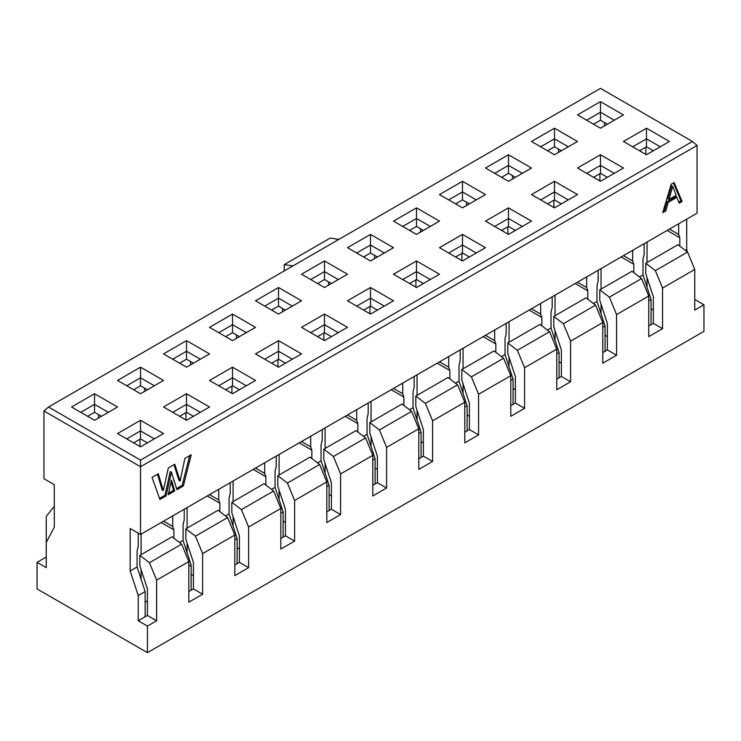 <?xml version="1.0" encoding="UTF-8"?>
<svg xmlns="http://www.w3.org/2000/svg" width="741" height="741" viewBox="0 0 741 741"><rect width="100%" height="100%" fill="white"/><g stroke="black" fill="none" stroke-linecap="round" stroke-linejoin="round"><path stroke-width="1.11" d="M54.297 507.622L53.435 507.289L46.248 516.412L46.248 542.449L54.297 527.166L54.297 484.679L43.951 478.705L43.951 410.996L48.545 407.013L600.469 88.364L692.455 141.475L697.049 145.458L697.049 213.167L140.531 534.474L130.184 528.5L130.184 570.978L137.085 566.995L137.085 551.063L138.234 546.423L138.234 533.14M686.703 219.141L686.703 249.68L687.444 251.94M694.752 299.466L703.95 304.783L703.95 331.338L147.431 652.636L37.05 588.91L37.05 562.354L46.248 557.037M639.557 150.766L646.458 146.783L646.458 138.817L632.657 146.783M660.259 146.783L646.458 138.817L646.458 128.193L623.459 141.475L646.458 154.749L669.456 141.475L646.458 128.193M646.458 146.783L653.358 150.766M593.569 124.21L600.469 120.227L600.469 112.261L586.668 120.227M614.261 120.227L600.469 112.261L600.469 101.637L577.471 114.92L600.469 128.193L623.459 114.92L600.469 101.637M600.469 120.227L607.361 124.21M600.469 154.749L577.471 168.022L600.469 181.304L623.459 168.022L600.469 154.749L600.469 165.373L614.261 173.338M554.472 128.193L531.473 141.475L554.472 154.749L577.471 141.475L554.472 128.193L554.472 138.817L568.273 146.783M655.368 270.622L662.556 288.054L694.752 269.465L687.565 252.042L655.368 270.622L645.772 263.305L645.772 273.725L653.358 296.9L653.358 323.372L648.755 326.021M694.752 269.465L694.752 310.09L703.95 304.783M599.775 289.861L609.38 297.178L616.568 314.601L616.568 355.235L607.361 349.919L607.361 323.456L599.775 300.281L599.775 289.861L631.971 271.271L641.576 278.588L648.755 296.02L648.755 336.646L662.556 328.68L653.358 323.372M604.489 125.868L604.489 122.552M558.501 149.108L558.501 152.424M687.565 252.042L677.959 244.715L645.772 263.305M662.556 328.68L662.556 288.054M648.755 300.809L651.061 299.484L643.012 274.902L639.437 276.967M651.061 324.697L651.061 299.484M686.703 249.68L685.434 250.412M678.654 223.791L678.654 234.415L679.803 237.731L679.803 246.123M645.883 147.116L645.883 154.415M669.456 229.099L678.654 234.415M644.161 243.706L644.161 254.33L643.012 258.97L643.012 274.902M647.032 242.048L647.032 262.573M647.032 277.588L647.032 287.193M651.061 308.765L653.358 310.09M679.803 237.731L667.159 230.432M601.044 268.603L601.044 289.129M601.044 304.143L601.044 313.749M605.064 335.321L607.361 336.646M633.814 272.679L633.814 264.287L621.162 256.979M632.657 250.347L632.657 260.962L633.814 264.287M599.895 173.672L599.895 180.971M623.459 255.654L632.657 260.962M669.04 199.403L676.163 195.291L672.689 186.399L669.04 199.403L667.891 198.745L671.541 185.741L672.689 186.399M668.234 202.339L676.913 197.328L675.764 196.661L667.085 201.672L668.234 202.339L665.835 210.879L664.677 210.212L663.214 211.065M667.085 201.672L664.677 210.212M673.439 182.981L680.951 200.82L682.1 201.478L674.143 182.582L671.189 184.287L662.732 212.667L665.835 210.879M676.913 197.328L679.201 203.154L682.1 201.478M680.951 200.82L678.784 202.071M609.38 297.178L641.576 278.588M616.568 314.601L648.755 296.02M586.668 173.338L600.469 165.373L600.469 173.338L607.361 177.321M540.671 146.783L554.472 138.817L554.472 146.783L561.372 150.766M697.049 145.458L140.531 466.756L140.531 534.474M168.235 494.692L171.477 479.964L174.737 490.959L168.235 494.692M163.289 490.542L168.327 467.969L174.793 464.236L180.109 481.011L184.88 458.41L191.215 454.752L183.323 486.013L176.951 489.681L171.403 472.165L166.095 495.924L159.908 499.48L152.035 477.38L158.296 473.758L163.289 490.542L162.131 489.875L157.49 474.231M616.568 355.235L602.766 363.201L602.766 322.567L570.57 341.156L570.57 381.782L556.769 389.757L556.769 349.122L524.572 367.712L524.572 408.337L510.781 416.303L510.781 375.678L478.584 394.268L478.584 434.893L464.783 442.859L464.783 402.233L432.587 420.823L432.587 461.448L418.795 469.414L418.795 428.789L386.598 447.369L386.598 488.004L372.797 495.97L372.797 455.345L340.601 473.925L340.601 514.56L326.809 522.525L326.809 481.891L294.612 500.481L294.612 541.106L280.811 549.072L280.811 508.446L248.615 527.036L248.615 567.662L234.823 575.627L234.823 535.002L202.626 553.592L202.626 594.217L188.825 602.183L188.825 561.558L156.629 580.147L156.629 620.773L147.431 626.08L147.431 652.636M561.372 363.201L559.075 361.867M469.386 416.303L467.089 414.979M377.401 469.414L375.103 468.09M423.389 442.859L421.092 441.534M331.403 495.97L329.106 494.645M285.415 522.525L283.118 521.192M193.429 575.627L191.122 574.303M147.431 602.183L145.134 600.858M239.417 549.072L237.12 547.747M515.375 389.757L513.078 388.423M692.455 141.475L140.531 460.115L140.531 466.756L43.951 410.996M147.431 626.08L138.234 620.773L138.234 595.56L130.184 570.978M46.248 542.449L46.248 567.662L37.05 562.354M171.069 481.807L173.589 490.292L174.737 490.959M173.589 490.292L168.568 493.173M173.996 464.7L178.951 480.353L180.109 481.011M189.677 455.65L182.175 485.346L183.323 486.013M182.175 485.346L176.59 488.56M166.095 495.924L164.947 495.266L170.254 471.498L171.403 472.165M164.947 495.266L159.519 498.387M139.956 439.209L139.956 446.508M163.529 521.192L172.727 526.508L172.727 515.884M179.507 542.505L183.083 540.448L183.083 524.517L184.231 519.867L184.231 509.243M172.727 526.508L173.876 529.824L173.876 538.216M185.954 412.654L185.954 419.952M209.527 494.636L218.725 499.953L218.725 489.329M225.505 515.949L229.071 513.893L229.071 497.961L230.219 493.311L230.219 482.687M218.725 499.953L219.873 503.269L219.873 511.661M231.942 386.098L231.942 393.397M255.515 468.09L264.713 473.397L264.713 462.773M271.493 489.393L275.068 487.337L275.068 471.406L276.217 466.756L276.217 456.132M264.713 473.397L265.862 476.713L265.862 485.105M277.94 359.542L277.94 366.851M301.513 441.534L310.711 446.842L310.711 436.217M317.491 462.847L321.057 460.782L321.057 444.85L322.205 440.2L322.205 429.585M310.711 446.842L311.859 450.158L311.859 458.549M323.928 332.987L323.928 340.295M347.501 414.979L356.699 420.286L356.699 409.671M363.479 436.292L367.054 434.226L367.054 418.295L368.203 413.654L368.203 403.03M356.699 420.286L357.847 423.611L357.847 432.003M369.926 306.441L369.926 313.739M393.499 388.423L402.696 393.73L402.696 383.116M409.477 409.736L413.043 407.68L413.043 391.739L414.191 387.098L414.191 376.474M402.696 393.73L403.845 397.056L403.845 405.447M415.914 279.885L415.914 287.184M439.487 361.867L448.685 367.184L448.685 356.56M455.465 383.18L459.04 381.124L459.04 365.193L460.189 360.543L460.189 349.919M448.685 367.184L449.843 370.5L449.843 378.892M461.912 253.329L461.912 260.628M485.485 335.312L494.682 340.628L494.682 330.004M501.462 356.625L505.029 354.569L505.029 338.637L506.177 333.987L506.177 323.363M494.682 340.628L495.831 343.944L495.831 352.336M507.9 226.774L507.9 234.082M531.473 308.765L540.671 314.073L540.671 303.449M547.451 330.078L551.026 328.013L551.026 312.081L552.175 307.432L552.175 296.817M540.671 314.073L541.828 317.389L541.828 325.781M553.898 200.218L553.898 207.526M577.471 282.21L586.668 287.517L586.668 276.893M593.448 303.523L597.014 301.457L597.014 285.526L598.163 280.885L598.163 270.261M586.668 287.517L587.817 290.843L587.817 299.225M570.57 341.156L563.382 323.734L553.786 316.416L553.786 326.837L561.372 350.011L561.372 376.474L570.57 381.782M561.372 376.474L556.769 379.133M549.59 331.699L517.394 350.289L507.789 342.972L539.985 324.382L549.59 331.699L556.769 349.122M517.394 350.289L524.572 367.712M507.789 342.972L507.789 353.392L515.375 376.558L515.375 403.03L524.572 408.337M515.375 403.03L510.781 405.688M503.593 358.255L471.396 376.845L461.8 369.527L493.988 350.938L503.593 358.255L510.781 375.678M471.396 376.845L478.584 394.268M461.8 369.527L461.8 379.938L469.386 403.113L469.386 429.585L478.584 434.893M469.386 429.585L464.783 432.235M457.605 384.811L425.408 403.391L415.803 396.074L447.999 377.493L457.605 384.811L464.783 402.233M425.408 403.391L432.587 420.823M415.803 396.074L415.803 406.494L423.389 429.669L423.389 456.141L432.587 461.448M423.389 456.141L418.795 458.79M411.607 411.357L379.411 429.947L369.815 422.629L402.002 404.04L411.607 411.357L418.795 428.789M379.411 429.947L386.598 447.369M369.815 422.629L369.815 433.05L377.401 456.224L377.401 482.687L386.598 488.004M377.401 482.687L372.797 485.346M365.619 437.912L333.422 456.502L323.817 449.185L356.013 430.595L365.619 437.912L372.797 455.345M333.422 456.502L340.601 473.925M323.817 449.185L323.817 459.605L331.403 482.78L331.403 509.243L340.601 514.56M331.403 509.243L326.809 511.901M319.621 464.468L287.425 483.058L277.819 475.741L310.016 457.151L319.621 464.468L326.809 481.891M287.425 483.058L294.612 500.481M277.819 475.741L277.819 486.161L285.415 509.326L285.415 535.799L294.612 541.106M285.415 535.799L280.811 538.457M273.633 491.024L241.436 509.613L231.831 502.296L264.028 483.706L273.633 491.024L280.811 508.446M241.436 509.613L248.615 527.036M231.831 502.296L231.831 512.707L239.417 535.882L239.417 562.354L248.615 567.662M239.417 562.354L234.823 565.013M227.635 517.579L195.439 536.16L185.834 528.842L218.03 510.262L227.635 517.579L234.823 535.002M195.439 536.16L202.626 553.592M185.834 528.842L185.834 539.263L193.429 562.438L193.429 588.91L202.626 594.217M193.429 588.91L188.825 591.559M181.647 544.135L149.45 562.715L139.845 555.398L172.042 536.808L181.647 544.135L188.825 561.558M149.45 562.715L156.629 580.147M139.845 555.398L139.845 565.818L147.431 588.993L147.431 615.456L156.629 620.773M147.431 615.456L138.234 620.773M607.361 349.919L602.766 352.577M553.786 316.416L585.974 297.826L595.579 305.144L602.766 322.567M595.579 305.144L563.382 323.734M597.014 301.457L605.064 326.04L605.064 351.253M555.046 295.15L555.046 315.685M555.046 330.699L555.046 340.304M587.817 290.843L575.173 283.534M551.026 328.013L559.075 352.596L559.075 377.799M463.06 348.261L463.06 368.796M463.06 383.801L463.06 393.415M495.831 343.944L483.178 336.646M459.04 381.124L467.089 405.697L467.089 430.91M371.074 401.372L371.074 421.898M371.074 436.912L371.074 446.517M403.845 397.056L391.192 389.747M367.054 434.226L375.103 458.809L375.103 484.021M417.072 374.816L417.072 395.342M417.072 410.357L417.072 419.962M449.843 370.5L437.19 363.201M413.043 407.68L421.092 432.253L421.092 457.466M325.086 427.918L325.086 448.453M325.086 463.468L325.086 473.073M357.847 423.611L345.204 416.303M321.057 460.782L329.106 485.364L329.106 510.577M275.068 487.337L283.118 511.92L283.118 537.123M279.088 454.474L279.088 475.009M279.088 490.023L279.088 499.629M311.859 450.158L299.207 442.859M187.102 507.585L187.102 528.12M187.102 543.125L187.102 552.73M219.873 503.269L207.221 495.97M183.083 540.448L191.122 565.022L191.122 590.234M141.105 579.286L141.105 569.681M141.105 554.666L141.105 534.141M137.085 566.995L145.134 591.577L145.134 616.79M173.876 529.824L161.232 522.525M229.071 513.893L237.12 538.466L237.12 563.679M233.1 481.029L233.1 501.564M233.1 516.57L233.1 526.184M265.862 476.713L253.218 469.414M509.058 321.705L509.058 342.24M509.058 357.255L509.058 366.86M541.828 317.389L529.176 310.09M505.029 354.569L513.078 379.142L513.078 404.354M53.435 507.289L54.297 506.788M466.515 202.21L466.515 205.535M420.517 228.765L420.517 232.09M374.52 255.321L374.52 258.637M328.532 281.876L328.532 285.192M282.534 308.432L282.534 311.748M236.546 334.988L236.546 338.304M190.548 361.534L190.548 364.859M144.56 388.089L144.56 391.405M98.562 414.645L98.562 417.961M512.503 175.663L512.503 178.979M292.871 265.954L284.266 264.602L330.254 238.046L338.869 239.399M284.266 264.602L284.266 270.919M48.545 407.013L140.531 460.115M508.483 154.749L531.473 168.022L508.483 181.304L485.485 168.022L508.483 154.749L508.483 165.373L522.275 173.338M554.472 207.86L531.473 194.577L554.472 181.304L577.471 194.577L554.472 207.86M462.486 260.962L439.487 247.689L462.486 234.406L485.485 247.689L462.486 260.962M416.498 234.406L393.499 221.133L416.498 207.86L439.487 221.133L416.498 234.406M370.5 287.517L393.499 300.79L370.5 314.073L347.501 300.79L370.5 287.517L370.5 298.141L384.301 306.107M324.502 260.962L347.501 274.244L324.502 287.517L301.513 274.244L324.502 260.962L324.502 271.586L338.304 279.552M370.5 260.962L347.501 247.689L370.5 234.406L393.499 247.689L370.5 260.962M416.498 287.517L393.499 274.244L416.498 260.962L439.487 274.244L416.498 287.517M324.502 314.073L347.501 327.346L324.502 340.628L301.513 327.346L324.502 314.073L324.502 324.697L338.304 332.663M278.514 287.517L301.513 300.79L278.514 314.073L255.515 300.79L278.514 287.517L278.514 298.141L292.315 306.107M232.517 314.073L255.515 327.346L232.517 340.628L209.527 327.346L232.517 314.073L232.517 324.697L246.318 332.663M278.514 367.184L255.515 353.902L278.514 340.628L301.513 353.902L278.514 367.184M140.531 367.184L163.529 380.457L140.531 393.73L117.541 380.457L140.531 367.184L140.531 377.799L154.332 385.765M186.528 393.73L209.527 407.013L186.528 420.286L163.529 407.013L186.528 393.73L186.528 404.354L200.329 412.32M94.542 393.73L117.541 407.013L94.542 420.286L71.544 407.013L94.542 393.73L94.542 404.354L108.343 412.32M140.531 420.286L163.529 433.568L140.531 446.842L117.541 433.568L140.531 420.286L140.531 430.91L154.332 438.876M186.528 340.628L209.527 353.902L186.528 367.184L163.529 353.902L186.528 340.628L186.528 351.243L200.329 359.209M232.517 393.73L209.527 380.457L232.517 367.184L255.515 380.457L232.517 393.73M508.483 234.406L485.485 221.133L508.483 207.86L531.473 221.133L508.483 234.406M462.486 181.304L485.485 194.577L462.486 207.86L439.487 194.577L462.486 181.304L462.486 191.928L476.287 199.894M145.134 591.577L138.234 595.56M600.469 173.338L593.569 177.321M147.431 442.859L140.531 438.876L133.639 442.859M188.825 566.346L191.122 565.022M193.429 416.303L186.528 412.32L179.628 416.303M234.823 539.8L237.12 538.466M239.417 389.747L232.517 385.765L225.625 389.747M280.811 513.244L283.118 511.92M285.415 363.192L278.514 359.209L271.614 363.192M326.809 486.689L329.106 485.364M331.403 336.646L324.502 332.663L317.611 336.646M372.797 460.133L375.103 458.809M377.401 310.09L370.5 306.107L363.599 310.09M418.795 433.578L421.092 432.253M423.389 283.534L416.498 279.552L409.597 283.534M464.783 407.031L467.089 405.697M469.386 256.979L462.486 252.996L455.585 256.979M510.781 380.476L513.078 379.142M515.375 230.423L508.483 226.44L501.583 230.423M556.769 353.92L559.075 352.596M561.372 203.877L554.472 199.894L547.571 203.877M602.766 327.365L605.064 326.04M554.472 146.783L547.571 150.766M515.375 177.321L508.483 173.338L501.583 177.321M423.389 230.423L416.498 226.44L409.597 230.423M331.403 283.534L324.502 279.552L317.611 283.534M377.401 256.979L370.5 252.996L363.599 256.979M285.415 310.09L278.514 306.107L271.614 310.09M239.417 336.646L232.517 332.663L225.625 336.646M147.431 389.747L140.531 385.765L133.639 389.747M101.443 416.303L94.542 412.32L87.642 416.303M193.429 363.192L186.528 359.209L179.628 363.192M469.386 203.877L462.486 199.894L455.585 203.877M494.682 173.338L508.483 165.373L508.483 173.338M540.671 199.894L554.472 191.928L554.472 181.304M554.472 199.894L554.472 191.928L568.273 199.894M448.685 252.996L462.486 245.03L462.486 234.406M462.486 252.996L462.486 245.03L476.287 252.996M402.696 226.44L416.498 218.475L416.498 207.86M416.498 226.44L416.498 218.475L430.289 226.44M356.699 306.107L370.5 298.141L370.5 306.107M310.711 279.552L324.502 271.586L324.502 279.552M356.699 252.996L370.5 245.03L370.5 234.406M370.5 252.996L370.5 245.03L384.301 252.996M402.696 279.552L416.498 271.586L416.498 260.962M416.498 279.552L416.498 271.586L430.289 279.552M310.711 332.663L324.502 324.697L324.502 332.663M264.713 306.107L278.514 298.141L278.514 306.107M218.725 332.663L232.517 324.697L232.517 332.663M264.713 359.209L278.514 351.243L278.514 340.628M278.514 359.209L278.514 351.243L292.315 359.209M126.739 385.765L140.531 377.799L140.531 385.765M172.727 412.32L186.528 404.354L186.528 412.32M80.741 412.32L94.542 404.354L94.542 412.32M126.739 438.876L140.531 430.91L140.531 438.876M172.727 359.209L186.528 351.243L186.528 359.209M218.725 385.765L232.517 377.799L232.517 367.184M232.517 385.765L232.517 377.799L246.318 385.765M494.682 226.44L508.483 218.475L508.483 207.86M508.483 226.44L508.483 218.475L522.275 226.44M448.685 199.894L462.486 191.928L462.486 199.894"/></g></svg>
